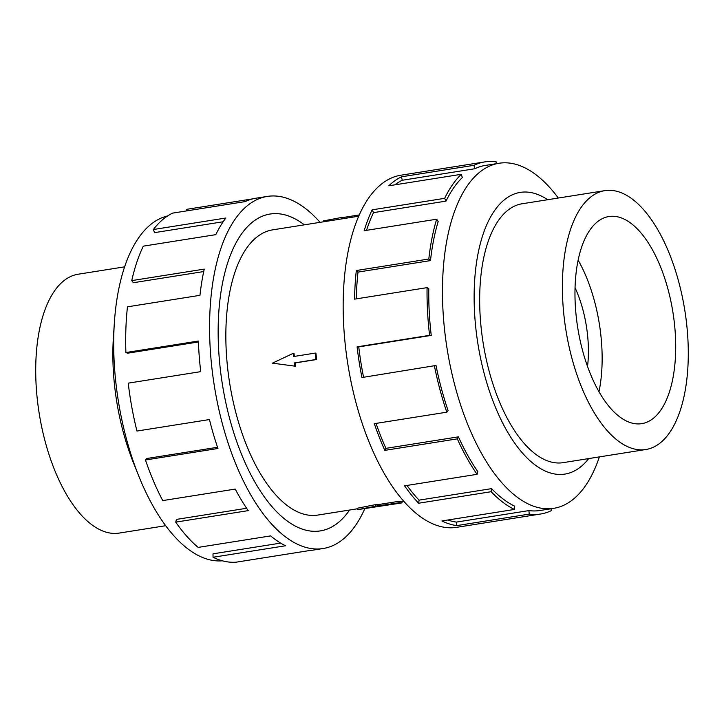 <?xml version="1.0" encoding="UTF-8"?>
<svg xmlns="http://www.w3.org/2000/svg" width="724" height="724" viewBox="0 0 724 724"><rect width="100%" height="100%" fill="white"/><g stroke="black" fill="none" stroke-linecap="round" stroke-linejoin="round"><path stroke-width="1.09" d="M304.315 224.829A160.411 73.767 81 0 0 270.07 214.042A160.411 73.767 81 0 0 220.431 370.109A160.429 73.776 -99 0 1 270.061 214.023A160.429 73.776 -99 0 1 304.342 224.829M358.697 216.205L272.577 229.87A144.384 66.4 81 0 0 227.897 370.344A144.384 66.4 81 0 0 317.827 515.072L357.285 508.809M293.265 353.312L272.45 363.149L294.777 366.136L294.397 362.932L315.972 359.502L315.221 353.095L293.645 356.516L293.265 353.312L294.007 353.33A144.384 66.4 81 0 0 294.324 356.407M315.221 353.095L315.908 353.113A144.384 66.4 81 0 0 316.27 356.317A144.384 66.4 81 0 0 316.659 359.529L295.084 362.95A144.384 66.4 81 0 0 295.519 366.163L294.777 366.136M564.249 318.162A131.053 60.264 81 0 0 645.871 449.514A131.053 60.264 81 0 0 686.424 322.017A131.053 60.264 81 0 0 604.802 190.656A131.053 60.264 81 0 0 564.249 318.162M587.544 366.453A76.255 35.069 81 0 0 587.318 332.886A76.255 35.069 81 0 0 575.046 287.7M674.216 321.628A104.853 48.218 -99 0 1 641.772 423.649A104.853 48.218 -99 0 1 576.458 318.542A104.853 48.218 -99 0 1 608.911 216.53A104.853 48.218 -99 0 1 674.216 321.628M578.123 260.151A104.853 48.218 -99 0 1 600.649 333.302A104.853 48.218 -99 0 1 598.992 391.693M165.687 525.705L119.198 533.081A131.053 60.264 -99 0 1 37.576 401.72A131.053 60.264 -99 0 1 78.129 274.224L124.618 266.848M523.117 203.616A131.071 60.273 81 0 0 522.095 203.761A131.071 60.273 81 0 0 481.532 331.284A131.071 60.273 81 0 0 563.172 462.654A131.071 60.273 81 0 0 564.186 462.482M558.313 198.032A174.683 80.328 81 0 0 499.017 163.262A174.683 80.328 81 0 0 444.952 333.212A174.683 80.328 81 0 0 553.76 508.32A174.683 80.328 81 0 0 599.381 456.898M547.634 199.724A142.601 65.576 81 0 0 476.157 331.112A142.601 65.576 81 0 0 588.702 458.591M484.745 161.914L400.861 175.217A178.249 81.966 81 0 0 345.701 348.642A178.249 81.966 81 0 0 456.726 527.325L540.611 514.013A178.249 81.966 -99 0 1 529.244 514.112L456.744 525.615A178.249 81.966 -99 0 1 441.902 520.954L514.402 509.452L514.366 506.022A174.683 80.328 -99 0 1 491.578 488.637L491.144 491.714L418.653 503.216A178.249 81.966 -99 0 1 404.58 485.822L477.08 474.32L477.795 471.596A174.683 80.328 -99 0 1 458.419 436.844L457.315 438.862L384.815 450.364A178.249 81.966 -99 0 1 374.308 423.676L446.808 412.182L448.129 410.698A174.683 80.328 -99 0 1 436.011 365.466L361.946 377.53A178.249 81.966 -99 0 1 357.086 346.841L429.585 335.339A178.249 81.966 -99 0 1 427.07 287.636L354.579 299.139A178.249 81.966 -99 0 1 356.317 270.523L428.816 259.02A178.249 81.966 -99 0 1 436.653 219.209L364.163 230.712A178.249 81.966 -99 0 1 372.163 209.833L444.663 198.331A178.249 81.966 -99 0 1 461.297 174.303L388.797 185.806A178.249 81.966 -99 0 1 401.476 176.81L473.976 165.307A178.249 81.966 -99 0 1 484.745 161.914A178.249 81.966 -99 0 1 496.112 161.814L496.284 163.687M473.976 165.307L474.745 168.755A174.683 80.328 -99 0 1 485.306 165.434L499.017 163.262M474.745 168.755L402.254 180.258A174.683 80.328 81 0 0 394.743 184.864M444.663 198.331L446.02 201.127A174.683 80.328 -99 0 1 462.319 177.579L461.297 174.303M446.02 201.127L373.521 212.63A174.683 80.328 81 0 0 366.534 230.332M428.816 259.02L430.49 260.595A174.683 80.328 -99 0 1 438.174 221.58L436.653 219.209M430.49 260.595L358 272.097A174.683 80.328 81 0 0 356.308 298.858M429.585 335.339L431.242 335.393A174.683 80.328 -99 0 1 428.789 288.641L427.07 287.636M222.358 560.801A174.683 80.328 -99 0 1 138.555 475.523A174.683 80.328 -99 0 1 116.184 385.376A174.683 80.328 -99 0 1 114.347 322.967A174.683 80.328 -99 0 1 167.642 215.933M138.555 475.523L133.153 462.012A142.601 65.576 -99 0 1 114.89 388.426A142.601 65.576 -99 0 1 113.397 337.474L114.347 322.967M364.806 508.682A178.249 81.966 -99 0 1 323.139 548.521A178.249 81.966 -99 0 1 212.114 369.846A178.249 81.966 -99 0 1 267.274 196.421A178.249 81.966 -99 0 1 320.053 222.331M198.421 341.972L127.605 353.203L125.895 352.543L198.385 341.04A178.249 81.966 81 0 0 200.729 371.647L128.229 383.15A178.249 81.966 81 0 0 136.954 431.052L209.444 419.549A178.249 81.966 81 0 0 217.951 448.491L145.452 459.993A178.249 81.966 81 0 0 162.737 500.592L235.237 489.089A178.249 81.966 81 0 0 248.223 510.628L175.724 522.131A178.249 81.966 81 0 0 198.15 547.398L270.649 535.896A178.249 81.966 81 0 0 285.546 545.76L213.046 557.263A178.249 81.966 81 0 0 236.169 562.186L308.668 550.683A178.249 81.966 81 0 0 311.754 550.321L323.139 548.521M213.046 557.263L213.01 553.833L280.668 543.1M175.724 522.131L176.439 519.407L246.613 508.266M145.452 459.993L146.773 458.509L217.544 447.278M186.683 210.883L186.475 209.363L252.848 198.838M267.274 196.421L255.889 198.222A178.249 81.966 81 0 0 245.119 201.616L172.62 213.118A178.249 81.966 81 0 0 153.379 229.517L225.87 218.014A178.249 81.966 81 0 0 215.806 234.648L143.307 246.151A178.249 81.966 81 0 0 131.75 280.613L204.249 269.111A178.249 81.966 81 0 0 199.96 295.329L127.46 306.831A178.249 81.966 81 0 0 125.895 352.543M223.173 221.752L154.538 232.639L153.379 229.517M203.725 271.554L133.343 282.722L131.75 280.613M349.592 510.031A160.429 73.776 -99 0 1 320.343 530.909A160.429 73.776 -99 0 1 220.422 370.109A160.411 73.767 81 0 0 320.343 530.891A160.411 73.767 81 0 0 349.565 510.031M358 272.097L356.317 270.523M373.521 212.63L372.163 209.833M402.254 180.258L401.476 176.81M540.611 514.013A178.249 81.966 -99 0 0 551.38 510.619L550.964 508.764M553.76 508.32L540.05 510.492A174.683 80.328 -99 0 1 528.909 510.592L529.244 514.112M528.909 510.592L456.419 522.095L456.744 525.615M447.83 520.013A174.683 80.328 81 0 0 456.419 522.095M491.578 488.637L419.078 500.139L418.653 503.216M406.96 485.442A174.683 80.328 81 0 0 419.078 500.139M514.402 509.452A178.249 81.966 -99 0 1 491.144 491.714M458.419 436.844L385.928 448.346L384.815 450.364M376.046 423.404A174.683 80.328 81 0 0 385.928 448.346M477.08 474.32A178.249 81.966 -99 0 1 457.315 438.862M436.011 365.466L361.946 377.53M431.242 335.393L358.751 346.896A174.683 80.328 81 0 0 363.511 376.969M358.751 346.896L357.086 346.841M446.808 412.182A178.249 81.966 -99 0 1 434.445 366.027M294.397 362.932L295.084 362.95M315.972 359.502L316.659 359.529M357.385 509.687L357.222 508.257L375.756 504.592A144.384 66.4 81 0 0 377.276 504.746L398.852 501.325A144.384 66.4 81 0 0 401.874 501.424L402.046 502.89L357.385 509.687L375.946 506.166L399.024 502.791L402.046 502.89M398.852 501.325L399.024 502.791M342.19 218.82L342.018 217.381L323.465 220.901L323.565 221.779M377.276 504.746L377.448 506.212M375.756 504.592L375.946 506.166M342.018 217.381L343.529 217.426L343.665 218.585M343.529 217.426L359.249 214.938M268.948 214.223L270.07 214.042M562.15 462.799L645.871 449.514M521.081 203.942L604.802 190.656M403.947 501.406L401.911 501.723M319.221 531.072L320.343 530.891"/></g></svg>
